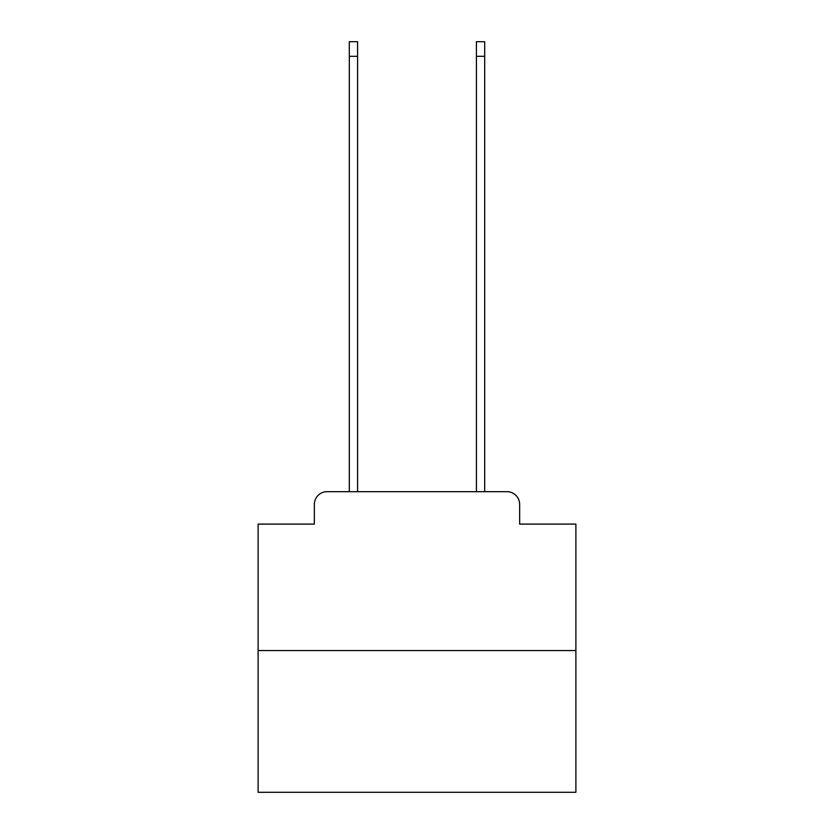 <?xml version="1.0" encoding="UTF-8"?>
<svg xmlns="http://www.w3.org/2000/svg" width="834" height="834" viewBox="0 0 834 834"><rect width="100%" height="100%" fill="white"/><g stroke="black" fill="none" stroke-linecap="round" stroke-linejoin="round"><path stroke-width="1.25" d="M314.355 504.393L314.355 524.096L314.355 504.393A12.708 12.708 0 0 1 327.064 491.674L349.31 491.674L349.31 41.7L357.577 41.7L357.577 491.674L367.429 491.674M575.887 650.572L258.113 650.572L258.113 792.3L575.887 792.3L575.887 524.096L519.645 524.096L519.645 504.393A12.708 12.708 0 0 0 506.936 491.674L327.064 491.674M258.113 650.572L258.113 524.096L314.355 524.096M466.571 491.674L476.423 491.674L476.423 41.7L484.69 41.7L484.69 491.674L506.936 491.674M519.645 524.096L519.645 504.393M349.31 56.316L357.577 56.316M484.69 56.316L476.423 56.316"/></g></svg>
